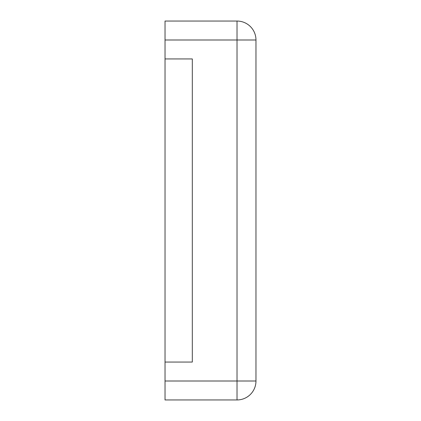 <?xml version="1.0" encoding="UTF-8"?>
<svg xmlns="http://www.w3.org/2000/svg" width="421" height="421" viewBox="0 0 421 421"><rect width="100%" height="100%" fill="white"/><g stroke="black" fill="none" stroke-linecap="round" stroke-linejoin="round"><path stroke-width="0.32" stroke-dasharray="2.1 1.58" d="M165.032 39.995L165.032 58.94L192.313 58.94L192.313 362.06L192.313 58.94L165.032 58.94L165.032 362.06L192.313 362.06L192.313 58.94L165.032 58.94L165.032 399.95L237.023 399.95L237.023 21.05L165.032 21.05L165.032 39.995L255.968 39.995A18.945 18.945 0 0 0 237.023 21.05M237.023 399.95A18.945 18.945 0 0 0 255.968 381.005L255.968 39.995M165.032 362.06L192.313 362.06L165.032 362.06L165.032 58.94M165.032 381.005L255.968 381.005"/><path stroke-width="0.63" d="M165.032 39.995L165.032 21.05L237.023 21.05L237.023 399.95L165.032 399.95L165.032 381.005L255.968 381.005A18.945 18.945 0 0 1 237.023 399.95A18.945 18.945 0 0 0 255.968 381.005L255.968 39.995A18.945 18.945 0 0 0 237.023 21.05A18.945 18.945 0 0 1 255.968 39.995L165.032 39.995L165.032 381.005M165.032 362.06L192.313 362.06L192.313 58.94L165.032 58.94"/></g></svg>
